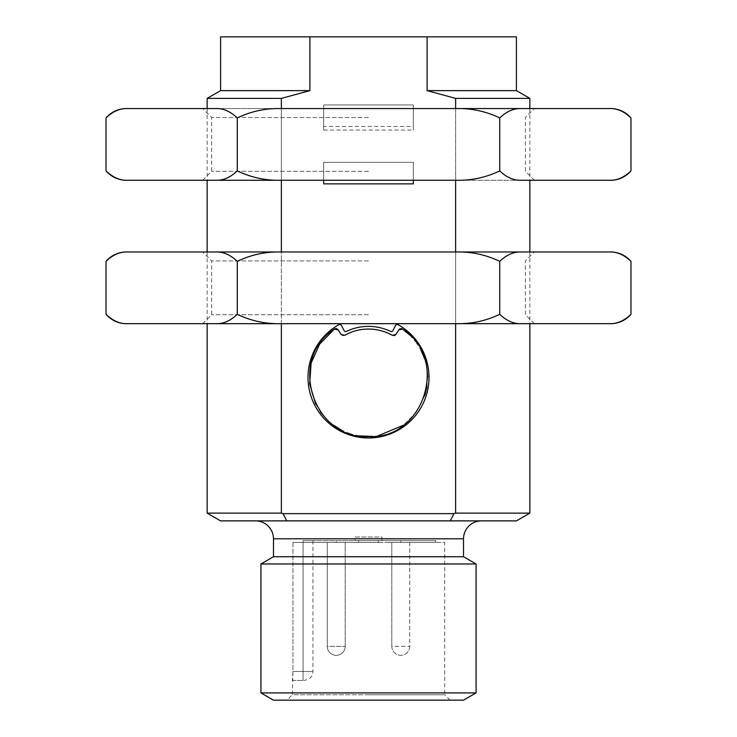 <?xml version="1.0" encoding="UTF-8"?>
<svg xmlns="http://www.w3.org/2000/svg" width="737" height="737" viewBox="0 0 737 737"><rect width="100%" height="100%" fill="white"/><g stroke="black" fill="none" stroke-linecap="round" stroke-linejoin="round"><path stroke-width="0.55" stroke-dasharray="3.69 2.76" d="M529.848 513.118L455.623 513.118L455.623 98.389L427.092 90.633L516.397 90.633M455.623 98.389L529.848 98.389M481.436 520.884L255.564 520.884L481.436 520.884M455.623 108.56L455.623 180.27M455.623 251.971L455.623 323.681M427.092 90.633L427.092 36.85L309.909 36.85L309.909 90.633L281.377 98.389L281.377 513.118L283.045 513.634L453.955 513.634L455.623 513.118M516.397 520.884L286.748 520.884L283.045 513.634M281.377 323.681L281.377 251.971M281.377 180.27L281.377 108.56M413.319 180.27L413.319 162.343L323.681 162.343L323.681 180.27M323.681 162.343L413.319 162.343L413.319 183.854L323.681 183.854L323.681 162.343L323.681 183.854L413.319 183.854L413.319 162.343L323.681 162.343L323.681 183.854L413.319 183.854L413.319 162.343L323.681 162.343M323.681 130.071L323.681 104.976L413.319 104.976L413.319 130.071L323.681 130.071L323.681 126.488L413.319 126.488L413.319 130.071M220.603 520.884L286.748 520.884M427.092 36.85L516.397 36.85M220.603 36.85L309.909 36.85M309.909 90.633L220.603 90.633M281.377 513.118L207.152 513.118M207.152 98.389L281.377 98.389M398.063 324.676A1.796 1.796 0 0 0 395.594 325.413L392.904 330.581A1.796 1.796 0 0 1 390.546 331.374A51.093 51.093 0 0 0 346.454 331.374A1.796 1.796 0 0 1 344.096 330.581L341.406 325.413A1.796 1.796 0 0 0 338.937 324.676A60.508 60.508 0 0 0 368.5 437.971A60.508 60.508 0 0 0 398.063 324.676M413.319 126.488L413.319 104.976L323.681 104.976L323.681 126.488M338.191 329.89L341.084 334.432A2.69 2.69 0 0 0 344.676 335.326A48.402 48.402 0 0 1 392.324 335.326A2.69 2.69 0 0 0 394.341 335.584M395.336 335.077A2.69 2.69 0 0 0 395.916 334.432L398.809 329.89M409.818 335.114L415.889 342.051M416.119 342.355L420.947 350.075M424.604 358.698L426.852 367.708M427.653 376.966L426.963 386.464M424.89 395.354L416.543 411.992M416.516 412.02L403.452 425.194M377.97 435.862L373.198 436.442M359.14 435.889L350.121 433.697M349.992 433.651L341.535 430.122M333.502 425.157L326.509 419.141M320.429 411.937L315.639 404.005M463.518 556.73L273.482 556.73M476.065 563.98L260.935 563.98M476.065 692.909L260.935 692.909M463.518 700.15L273.482 700.15M277.075 700.15L459.925 700.15L277.075 700.15M368.5 700.15L450.067 700.15L368.5 700.15M450.067 700.15L444.687 694.77L292.313 694.77L286.933 700.15M368.5 694.77L444.687 694.77L444.687 542.395L292.948 542.395L292.948 671.462L292.313 694.77L368.5 694.77M292.313 680.426L303.064 680.426L292.313 680.426L292.948 671.462L292.948 542.395L444.687 542.395M303.064 680.426L303.064 671.462L292.948 671.462L303.064 671.462L303.064 542.395L292.948 542.395L336.229 542.395L303.064 542.395L303.064 540.599L312.93 540.599L303.064 540.599L303.064 680.426M358.643 542.395L336.229 542.395L378.357 542.395L358.643 542.395L358.643 540.599L358.643 542.395L358.643 540.599L378.357 540.599L303.064 540.599L358.643 540.599L358.643 542.395M400.771 542.395L435.724 542.395L391.808 542.395L400.771 542.395L391.808 542.395L400.771 542.395L400.771 540.599L435.724 540.599L378.357 540.599L400.771 540.599L400.771 542.395L409.735 542.395L400.771 542.395M347.882 542.395L324.575 542.395L347.882 542.395M389.118 542.395L412.425 542.395L389.118 542.395M378.357 542.395L378.357 540.599L378.357 542.395M435.724 542.395L435.724 540.599L435.724 542.395M336.229 542.395L327.265 542.395L345.192 542.395L327.265 542.395L327.265 646.367L327.265 542.395L336.229 542.395L336.229 540.599L336.229 542.395M368.5 540.599L355.059 540.599L368.5 540.599M409.735 542.395L409.735 646.367A8.964 8.964 180 0 1 400.771 655.331A8.964 8.964 -0 0 1 391.808 646.367L409.735 646.367L391.808 646.367A8.964 8.964 0 0 0 400.771 655.331L400.771 655.331A8.964 8.964 0 0 0 409.735 646.367L409.735 542.395M381.941 540.599L381.941 537.015L355.059 537.015L355.059 540.599M355.059 537.015L381.941 537.015M391.808 646.367L391.808 542.395L391.808 646.367A8.964 8.964 0 0 0 400.771 655.331A8.964 8.964 0 0 0 409.735 646.367M345.192 646.367L345.192 542.395L345.192 646.367A8.964 8.964 180 0 1 336.229 655.331A8.964 8.964 180 0 1 327.265 646.367L345.192 646.367L327.265 646.367A8.964 8.964 0 0 0 336.229 655.331L336.229 655.331A8.964 8.964 0 0 0 345.192 646.367A8.964 8.964 0 0 1 336.229 655.331A8.964 8.964 0 0 1 327.265 646.367M237.259 117.938C230.405 111.342 223.136 108.21 215.444 108.56L280.889 108.56C265.541 108.21 251.004 111.333 237.259 117.938L237.259 170.883C230.405 177.488 223.136 180.611 215.444 180.27L124.885 180.27M368.5 117.524L211.639 117.524L368.5 117.524M612.115 180.27L215.444 180.27M368.5 171.306L211.639 171.306L368.5 171.306M499.741 170.883C506.623 177.497 513.892 180.62 521.556 180.27L456.111 180.27C471.45 180.62 485.987 177.488 499.741 170.883L499.741 117.938C485.987 111.333 471.45 108.201 456.111 108.56L127.833 108.56C120.168 108.201 112.899 111.333 106.017 117.938M127.833 180.27C120.168 180.62 112.899 177.497 106.017 170.883M280.889 180.27C265.541 180.62 251.004 177.488 237.259 170.883M630.983 170.883C624.119 177.488 616.851 180.611 609.167 180.27M630.983 117.938C624.119 111.342 616.851 108.21 609.167 108.56L521.556 108.56C513.892 108.201 506.623 111.333 499.741 117.938M368.5 108.56L534.325 108.56L368.5 108.56M630.983 261.359C624.119 254.753 616.851 251.63 609.167 251.971L521.556 251.971C513.892 251.621 506.623 254.744 499.741 261.359C485.987 254.744 471.45 251.621 456.111 251.971L280.889 251.971C265.541 251.621 251.004 254.753 237.259 261.359L237.259 314.303C230.405 320.899 223.136 324.031 215.444 323.681L124.885 323.681M368.5 260.935L211.639 260.935L368.5 260.935M368.5 323.681L202.675 323.681L368.5 323.681M368.5 314.717L211.639 314.717L368.5 314.717M612.115 323.681L215.444 323.681M127.833 323.681C120.168 324.04 112.899 320.908 106.017 314.303M237.259 261.359C230.405 254.753 223.136 251.63 215.444 251.971L127.833 251.971C120.168 251.621 112.899 254.744 106.017 261.359M280.889 323.681C265.541 324.031 251.004 320.908 237.259 314.303M499.741 261.359L499.741 314.303C485.987 320.908 471.45 324.031 456.111 323.681M630.983 314.303C624.119 320.899 616.851 324.031 609.167 323.681M521.556 323.681C513.892 324.04 506.623 320.908 499.741 314.303M612.115 251.971L609.167 251.971M280.889 251.971L215.444 251.971M127.833 251.971L124.885 251.971M273.482 538.802L463.518 538.802M303.064 671.462L312.93 671.462L303.064 671.462M529.848 108.56L529.848 180.27M529.848 251.971L529.848 323.681M207.152 108.56L207.152 180.27M207.152 251.971L207.152 323.681M312.93 540.599L312.93 671.462C312.451 674.3 312.921 678.666 303.966 680.426M202.675 180.27L211.639 171.306L211.639 117.524L202.675 108.56M534.325 180.27L525.361 171.306L525.361 117.524L534.325 108.56M202.675 323.681L211.639 314.717L211.639 260.935L202.675 251.971M534.325 323.681L525.361 314.717L525.361 260.935L534.325 251.971"/><path stroke-width="1.11" d="M281.377 108.56L281.377 98.389L309.909 90.633L309.909 36.85L516.397 36.85L516.397 90.633L529.848 98.389L455.623 98.389L455.623 108.56M463.518 556.73L476.065 563.98L476.065 692.909L463.518 700.15L273.482 700.15L260.935 692.909L260.935 563.98L273.482 556.73L463.518 556.73L463.518 538.802A17.928 17.928 0 0 1 481.436 520.884M455.623 180.27L455.623 251.971M455.623 323.681L455.623 513.118L529.848 513.118L529.848 323.681M455.623 513.118L453.955 513.634L450.252 520.884L453.955 513.634L283.045 513.634L281.377 513.118L281.377 323.681M283.045 513.634L286.748 520.884L516.397 520.884L529.848 513.118M427.092 36.85L427.092 90.633L455.623 98.389M281.377 251.971L281.377 180.27M323.681 180.27L323.681 183.854L413.319 183.854L413.319 180.27M429.008 377.464A60.508 60.508 0 0 0 398.063 324.676A1.796 1.796 0 0 0 395.594 325.413L392.904 330.581A1.796 1.796 0 0 1 390.546 331.374A51.093 51.093 0 0 0 346.454 331.374A1.796 1.796 0 0 1 344.096 330.581L341.406 325.413A1.796 1.796 0 0 0 338.937 324.676A60.508 60.508 0 0 0 368.5 437.971A60.508 60.508 0 0 0 429.008 377.464M516.397 90.633L427.092 90.633M286.748 520.884L220.603 520.884L207.152 513.118L281.377 513.118M309.909 36.85L220.603 36.85L220.603 90.633L309.909 90.633M281.377 98.389L207.152 98.389L207.152 108.56M255.564 520.884A17.928 17.928 0 0 1 273.482 538.802L273.482 556.73M394.341 335.584A2.69 2.69 0 0 0 395.336 335.077M315.639 404.005L309.697 383.903L311.125 363.046L319.711 344.004L334.377 329.135A2.69 2.69 0 0 1 338.191 329.89L341.084 334.432L344.676 335.326A48.402 48.402 0 0 1 392.324 335.326L395.916 334.432L398.809 329.89A2.69 2.69 0 0 1 400.302 328.757M400.495 328.711A2.69 2.69 0 0 1 402.623 329.135L409.818 335.114M420.947 350.075L424.604 358.698M426.852 367.708L427.653 376.966M426.963 386.464L424.89 395.354M403.452 425.194L377.97 435.862M373.198 436.442L359.14 435.889M341.535 430.122L333.502 425.157M326.509 419.141L320.429 411.937M398.809 329.89L402.623 329.135C449.837 358.679 424.051 439.749 368.5 436.626C312.903 439.731 287.19 358.633 334.377 329.135L338.191 329.89M260.935 563.98L476.065 563.98M260.935 692.909L476.065 692.909M106.017 170.883C111.038 176.558 117.33 179.69 124.885 180.27L127.833 180.27C120.149 180.611 112.881 177.488 106.017 170.883L106.017 117.938C112.881 111.342 120.149 108.21 127.833 108.56L215.444 108.56C223.108 108.201 230.377 111.333 237.259 117.938C251.013 111.333 265.55 108.201 280.889 108.56L456.111 108.56C471.459 108.21 485.996 111.333 499.741 117.938L499.741 170.883C506.595 177.488 513.864 180.611 521.556 180.27L612.115 180.27C619.67 179.69 625.962 176.558 630.983 170.883L630.983 117.938C625.962 112.264 619.67 109.14 612.115 108.56L609.167 108.56C616.832 108.201 624.101 111.333 630.983 117.938M127.833 180.27L456.111 180.27C471.459 180.62 485.996 177.488 499.741 170.883M237.259 117.938L237.259 170.883C251.013 177.488 265.55 180.62 280.889 180.27M215.444 180.27C223.108 180.62 230.377 177.497 237.259 170.883M609.167 180.27C616.832 180.62 624.101 177.497 630.983 170.883M499.741 117.938C506.595 111.342 513.864 108.21 521.556 108.56L612.115 108.56M521.556 108.56L456.111 108.56L521.556 108.56M127.833 108.56L124.885 108.56L127.833 108.56M106.017 261.359C111.038 255.684 117.33 252.551 124.885 251.971L127.833 251.971C120.149 251.63 112.881 254.753 106.017 261.359L106.017 314.303C111.038 319.978 117.33 323.101 124.885 323.681L612.115 323.681C619.67 323.101 625.962 319.978 630.983 314.303L630.983 261.359C625.962 255.684 619.67 252.551 612.115 251.971L609.167 251.971C616.832 251.621 624.101 254.744 630.983 261.359M456.111 323.681C471.459 324.031 485.996 320.908 499.741 314.303C506.595 320.899 513.864 324.031 521.556 323.681M127.833 251.971L215.444 251.971C223.108 251.621 230.377 254.744 237.259 261.359C251.013 254.744 265.55 251.621 280.889 251.971L456.111 251.971C471.459 251.621 485.996 254.753 499.741 261.359L499.741 314.303M237.259 261.359L237.259 314.303C251.013 320.908 265.55 324.031 280.889 323.681M106.017 314.303C112.881 320.899 120.149 324.031 127.833 323.681M215.444 323.681C223.108 324.04 230.377 320.908 237.259 314.303M609.167 323.681C616.832 324.04 624.101 320.908 630.983 314.303M499.741 261.359C506.595 254.753 513.864 251.63 521.556 251.971L609.167 251.971M521.556 251.971L456.111 251.971L521.556 251.971M215.444 251.971L280.889 251.971M463.518 538.802L273.482 538.802M529.848 98.389L529.848 108.56M529.848 180.27L529.848 251.971M207.152 180.27L207.152 251.971M207.152 323.681L207.152 513.118M220.603 90.633L207.152 98.389M106.017 117.938C111.038 112.264 117.33 109.14 124.885 108.56"/></g></svg>
